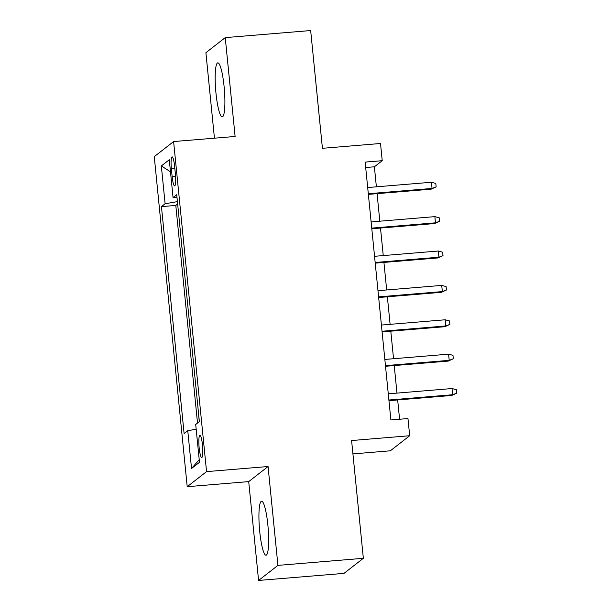 <?xml version="1.0" encoding="UTF-8"?>
<svg xmlns="http://www.w3.org/2000/svg" width="611" height="611" viewBox="0 0 611 611"><rect width="100%" height="100%" fill="white"/><g stroke="black" fill="none" stroke-linecap="round" stroke-linejoin="round"><path stroke-width="0.92" d="M267.87 525.04A27.098 4.353 -94.7 0 0 261.554 501.219A27.098 4.353 -94.7 0 0 259.713 531.394A27.098 4.353 -94.7 0 0 266.029 555.223A27.098 4.353 -94.7 0 0 267.87 525.04M224.115 86.678A27.098 4.353 -94.7 0 0 217.799 62.857A27.098 4.353 -94.7 0 0 215.958 93.032A27.098 4.353 -94.7 0 0 222.274 116.861A27.098 4.353 -94.7 0 0 224.115 86.678M202.501 445.136A11.113 1.787 -94.7 0 0 199.912 435.36A11.113 1.787 -94.7 0 0 199.155 447.748A11.113 1.787 -94.7 0 0 201.745 457.517A11.113 1.787 -94.7 0 0 202.501 445.136M352.929 453.904L390.337 450.811L409.683 435.735L407.965 418.55L390.88 419.963L365.149 162.098L382.234 160.685L380.516 143.493L322.425 148.305L310.671 30.55L225.245 37.622L205.899 52.699L214.438 138.185M258.575 580.45L344.001 573.378L363.346 558.301L277.929 565.381L268.061 466.529L206.556 471.623L187.21 486.7L248.715 481.605L258.575 580.45L277.929 565.381M206.556 471.623L173.608 141.561L154.262 156.637L187.21 486.7M179.703 224.627L177.648 204.059M180.986 238.45L183.132 259.003M186.569 293.387L184.514 272.819M189.998 327.771L187.944 307.203M193.427 362.147L191.373 341.587M196.864 396.531L194.81 375.964M171.378 168.873L172.134 176.434A10.769 1.726 -94.7 0 0 174.639 185.904A10.769 1.726 -94.7 0 0 175.372 173.914L174.616 166.345A10.769 1.726 -94.7 0 0 172.111 156.874A10.769 1.726 -94.7 0 0 171.378 168.873L174.838 168.583M177.404 201.615L165.107 203.769L161.449 206.617L184.102 433.535L187.76 430.686L191.533 468.507L199.484 462.313L195.703 424.492L199.369 421.643L176.716 194.726L173.058 197.574L177.022 197.75M165.107 203.769L161.335 165.948L169.285 159.754L173.058 197.574M177.549 204.066L175.8 205.433L197.521 423.079M198.231 410.287L199.278 421.712M409.683 435.735L351.592 440.546L363.346 558.301M173.608 141.561L235.113 136.474L225.245 37.622M376.384 186.813L374.39 166.795L382.234 160.685M399.586 419.238L397.662 399.945M396.974 393.102L394.225 365.561M393.545 358.726L390.796 331.177M390.108 324.342L387.366 296.801M386.679 289.958L383.929 262.417M383.25 255.581L380.5 228.033M379.821 221.197L377.071 193.656M365.684 167.521L374.39 166.795M175.8 205.433L161.449 206.617M187.76 430.686L196.177 429.212M170.484 171.821L161.335 165.948M191.533 468.507L199.217 459.686M268.061 466.529L248.715 481.605M368.364 194.374L431.114 189.181L432.053 188.448L368.303 193.725M431.435 182.261L435.803 183.43L436.147 186.867L432.053 188.448L431.435 182.261L367.685 187.539M436.147 186.867L431.114 189.181M371.801 228.758L434.543 223.565L435.483 222.832L371.732 228.109M434.864 216.638L439.233 217.806L439.576 221.251L435.483 222.832L434.864 216.638L371.114 221.915M439.576 221.251L434.543 223.565M375.23 263.135L437.972 257.941L438.912 257.208L375.162 262.486M438.301 251.022L442.67 252.19L443.013 255.627L438.912 257.208L438.301 251.022L374.551 256.299M443.013 255.627L437.972 257.941M378.66 297.519L441.409 292.325L442.349 291.592L378.599 296.87M441.73 285.406L446.099 286.574L446.442 290.011L442.349 291.592L441.73 285.406L377.98 290.683M446.442 290.011L441.409 292.325M382.096 331.903L444.839 326.702L445.778 325.969L382.028 331.254M445.159 319.782L449.528 320.951L449.872 324.395L445.778 325.969L445.159 319.782L381.409 325.06M449.872 324.395L444.839 326.702M385.526 366.279L448.268 361.086L449.207 360.353L385.457 365.63M448.596 354.166L452.965 355.335L453.309 358.772L449.207 360.353L448.596 354.166L384.846 359.444M453.309 358.772L448.268 361.086M388.955 400.663L451.697 395.47L452.644 394.737L388.894 400.014M452.025 388.543L456.394 389.719L456.738 393.156L452.644 394.737L452.025 388.543L388.275 393.828M456.738 393.156L451.697 395.47M175.556 176.151L172.134 176.434"/></g></svg>
